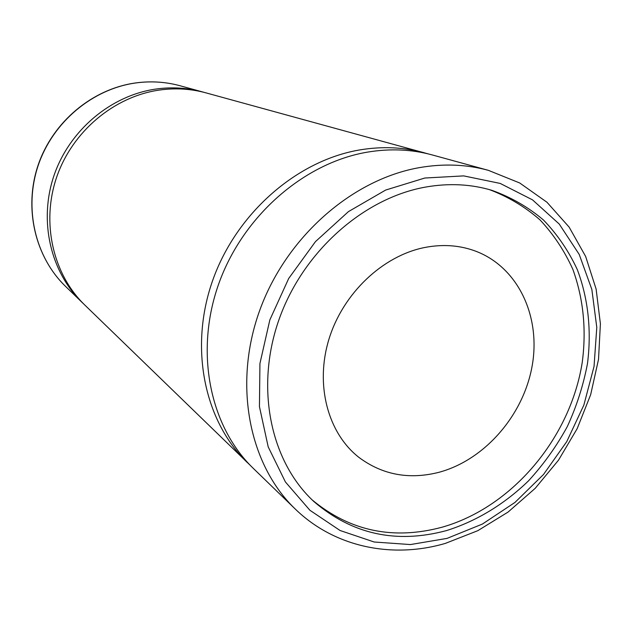 <?xml version="1.0" encoding="UTF-8"?>
<svg xmlns="http://www.w3.org/2000/svg" width="632" height="632" viewBox="0 0 632 632"><rect width="100%" height="100%" fill="white"/><g stroke="black" fill="none" stroke-linecap="round" stroke-linejoin="round"><path stroke-width="0.95" d="M424.767 247.483C382.747 255.763 343.034 293.295 328.988 339.076C314.878 384.856 327.842 433.054 358.873 457.355C382.392 474.861 409.054 479.854 438.853 472.333C484.46 460.12 523.185 415.666 532.073 366.37C541.095 317.122 518.619 267.905 476.433 251.457C460.325 245.279 443.103 243.952 424.767 247.483M488.37 170.34L432.351 154.966C411.772 149.342 390.228 148.386 367.737 152.083C304.134 162.653 242.696 216.049 218.593 284.234C194.435 352.443 210.022 426.742 253.377 468.446L295.089 508.871C334.541 547.351 392.393 558.933 445.378 543.386L477.808 530.683L508.057 512.078L535.225 488.307L558.491 460.191L577.166 428.662L590.659 394.7L598.52 359.371L600.4 323.774L596.118 289.069L585.643 256.442L569.124 227.101L546.941 202.232L519.717 182.98L488.37 170.34C466.606 164.383 443.735 163.467 419.759 167.567C351.969 179.283 285.751 237.395 259.428 311.197C233.026 385.014 249.229 464.804 295.089 508.871M428.267 153.916L206.079 92.896C190.975 88.772 175.404 87.832 159.382 90.06C114.084 96.475 72.222 131.527 56.619 177.292C41.017 223.072 53.112 274.454 84.901 305.137L250.398 465.46M424.238 152.746C403.832 147.169 382.494 146.197 360.216 149.847C297.23 160.251 236.494 212.968 212.708 280.347C188.865 347.742 204.357 421.236 247.333 462.584M204.207 92.398L202.343 91.869C187.341 87.777 171.88 86.837 155.962 89.049C110.995 95.392 69.449 130.16 53.989 175.554C38.513 220.971 50.544 271.958 82.121 302.444L83.519 303.779M425.368 187.112C362.847 198.298 302.159 252.516 278.609 320.701C254.988 388.901 270.907 462.103 314.057 501.697C352.3 534.427 396.477 544.049 446.579 530.556C476.623 521.124 504.692 503.981 528.549 480.802C543.615 464.37 556.531 446.295 567.299 426.576C576.684 406.194 583.415 385.149 587.499 363.44C591.647 330.789 588.258 298.565 577.293 269.58C568.658 250.967 557.385 234.448 543.481 220.023C528.218 207.083 511.004 197.184 491.83 190.319C470.84 184.062 448.681 182.996 425.368 187.112M312.232 499.975C350.057 531.228 393.404 540.289 442.289 527.151C512.402 507.141 570.341 437.96 582.238 362.405C586.551 329.675 583.423 298.667 572.869 269.39C564.518 250.872 553.561 234.361 539.997 219.881C525.089 206.838 508.231 196.75 489.429 189.624M447.061 538.385L482.421 524.047L515.009 502.393L543.496 474.498L566.762 441.602L583.85 405.104L594.033 366.497L596.79 327.392L591.852 289.464L579.22 254.435L559.225 224.028L532.531 199.87L500.204 183.43L463.691 175.894L424.807 178.026L385.646 190.058L348.453 211.609L315.463 241.622L288.713 278.451L269.84 319.911L259.934 363.511L259.444 406.653L268.197 446.871L285.427 481.979L309.901 510.269L340.071 530.501L374.176 542.003L410.429 544.563L447.061 538.385M65.515 286.351C35.084 256.947 23.503 208.228 38.141 165.078C52.772 121.944 92.28 88.97 135.414 82.966C150.692 80.88 165.568 81.805 180.049 85.755C165.639 81.828 150.827 80.904 135.596 82.982C92.549 88.962 52.954 121.976 38.283 165.189C23.613 208.41 35.21 257.082 65.515 286.351L82.121 302.444M180.049 85.755L202.343 91.869"/></g></svg>
